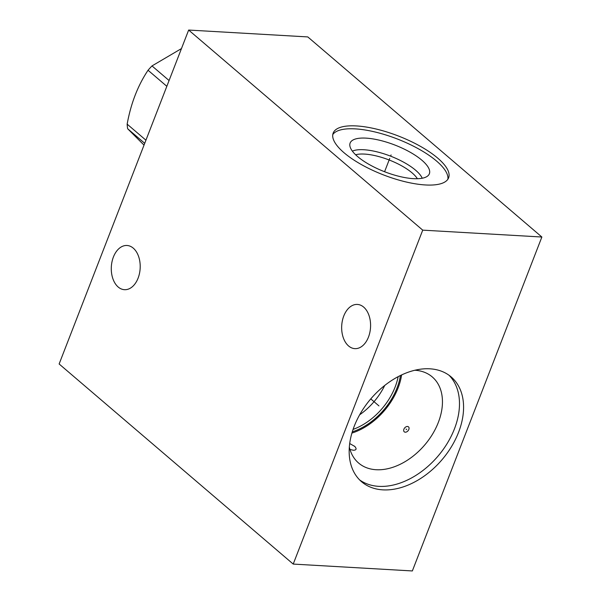 <?xml version="1.0" encoding="UTF-8"?>
<svg xmlns="http://www.w3.org/2000/svg" width="601" height="601" viewBox="0 0 601 601"><rect width="100%" height="100%" fill="white"/><g stroke="black" fill="none" stroke-linecap="round" stroke-linejoin="round"><path stroke-width="0.9" d="M541.869 237.019L307.787 36.924L188.654 30.05L59.131 363.981L293.213 564.076L412.346 570.95L541.869 237.019L422.728 230.145L293.213 564.076M188.654 30.05L422.728 230.145M356.363 125.932A61.903 20.832 -158.8 0 1 420.46 146.359A61.903 20.832 -158.8 0 1 448.609 177.836A61.903 20.832 -158.8 0 1 425.418 184.958A61.903 20.832 -158.8 0 1 361.329 164.531A61.903 20.832 -158.8 0 1 333.179 133.061A61.903 20.832 -158.8 0 1 356.363 125.932M363.665 307.096A22.139 14.432 -86.7 0 0 357.4 304.437A22.139 14.432 -86.7 0 0 342.382 320.686A22.139 14.432 -86.7 0 0 348.588 345.973A22.139 14.432 -86.7 0 0 354.845 348.64A22.139 14.432 -86.7 0 0 369.863 332.383A22.139 14.432 -86.7 0 0 363.665 307.096M133.279 248.153A22.139 14.432 -86.7 0 0 127.014 245.486A22.139 14.432 -86.7 0 0 112.004 261.743A22.139 14.432 -86.7 0 0 118.202 287.03A22.139 14.432 -86.7 0 0 124.467 289.69A22.139 14.432 -86.7 0 0 139.485 273.44A22.139 14.432 -86.7 0 0 133.279 248.153M429.85 368.811A68.935 46.84 -49.5 0 1 451.163 376.932A68.935 46.84 -49.5 0 1 451.539 446.543A68.935 46.84 -49.5 0 1 382.897 489.86A68.935 46.84 -49.5 0 1 361.577 481.732A68.935 46.84 -49.5 0 1 361.209 412.128A68.935 46.84 -49.5 0 1 429.85 368.811M449.045 375.272A68.935 46.84 -49.5 0 1 446.415 444.71A68.935 46.84 -49.5 0 1 378.803 486.352A68.935 46.84 130.5 0 1 359.608 479.898M349.331 446.941A56.659 38.494 130.5 0 0 358.617 463.048A56.659 38.494 130.5 0 0 376.136 469.727A56.659 38.494 -49.5 0 0 432.555 434.125A56.659 38.494 -49.5 0 0 432.247 376.91A56.659 38.494 -49.5 0 0 414.893 370.246M349.684 443.53L354.913 446.505M401.611 374.941A56.659 38.494 -49.5 0 1 351.901 433.096M354.53 446.152C356.919 448.812 356.521 450.179 353.35 450.247L349.985 449.458M400.446 375.497A55.292 37.57 -49.5 0 1 352.269 431.856M398.147 376.669A54.195 36.819 -49.5 0 1 353.065 429.407M384.73 385.451A54.195 36.819 -49.5 0 1 359.653 414.788M355.634 154.773A36.195 12.185 21.2 0 1 364.537 154.081A36.195 12.185 -158.8 0 1 417.379 178.722M422.225 178.234A39.403 13.26 -158.8 0 0 363.845 149.739A39.403 13.26 21.2 0 0 352.381 151.144M366.047 138.132A42.491 14.304 -158.8 0 1 411.67 153.09A42.491 14.304 -158.8 0 1 428.693 174.966A42.491 14.304 -158.8 0 1 413.45 178.655A42.491 14.304 21.2 0 1 371.125 165.553A42.491 14.304 21.2 0 1 349.82 144.375A42.491 14.304 21.2 0 1 366.047 138.132M447.873 179.241A61.903 20.832 -158.8 0 0 417.387 148.244A61.903 20.832 -158.8 0 0 355.221 128.877A61.903 20.832 21.2 0 0 332.774 134.601M145.93 140.198L127.149 124.144C130.905 103.432 137.877 85.47 148.049 70.249A66.523 45.195 -49.5 0 1 151.993 65.922L181.464 48.583M166.838 86.304L148.049 70.249M144.721 143.323L127.637 128.727A66.523 45.195 -49.5 0 1 127.149 124.144M144.022 145.111L127.637 128.727M169.076 80.526L151.993 65.922M406.043 429.054L406.697 429.617M378.953 405.9L370.772 398.899M403.91 429.197A3.253 2.209 130.5 0 0 405.262 432.194A3.253 2.209 130.5 0 0 408.838 429.475A3.253 2.209 130.5 0 0 407.478 426.477A3.253 2.209 130.5 0 0 403.91 429.197M390.695 155.959L391.093 154.93L390.695 155.959M389.748 158.394L384.58 171.728"/></g></svg>
